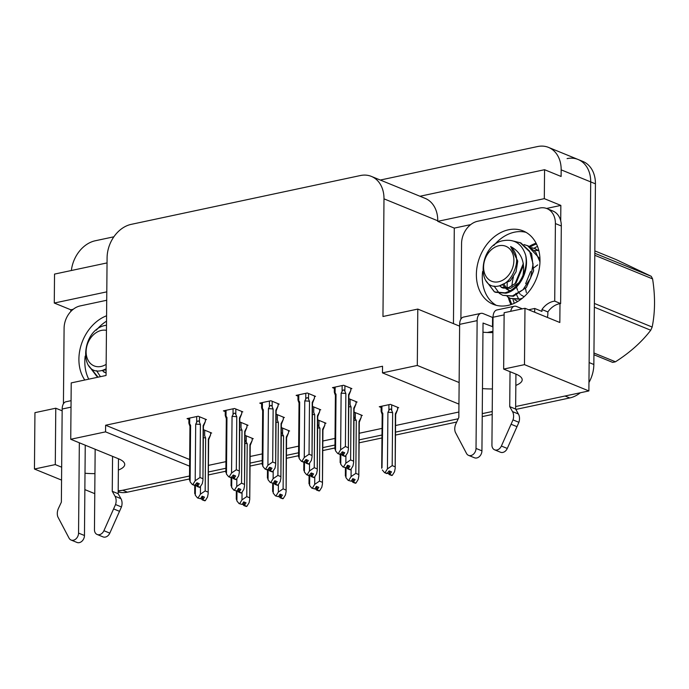 <?xml version="1.0" encoding="UTF-8"?>
<svg xmlns="http://www.w3.org/2000/svg" width="689" height="689" viewBox="0 0 689 689"><rect width="100%" height="100%" fill="white"/><g stroke="black" fill="none" stroke-linecap="round" stroke-linejoin="round"><path stroke-width="1.03" d="M85.005 473.248A31.703 9.431 -179.5 0 0 94.944 473.619M492.911 332.58A31.703 9.431 0.5 0 1 482.963 332.21M482.472 388.579A31.703 9.431 -179.5 0 0 492.411 388.949M88.752 379.165A39.626 30.316 112.2 0 1 84.816 361.475A39.626 30.316 112.2 0 1 85.178 356.127A39.626 30.316 -67.8 0 0 88.752 379.165M508.301 297.372A39.626 30.316 -67.8 0 0 511.005 304.598M496.244 305.313A39.626 30.316 112.2 0 1 482.283 276.806A39.626 30.316 112.2 0 1 482.636 271.457A39.626 30.316 -67.8 0 0 496.244 305.313M515.837 385.384A31.703 9.431 -179.5 0 0 522.193 379.794A31.703 9.431 -179.5 0 0 515.932 374.101L503.65 369.08L524.484 364.645L588.88 390.939L515.656 406.536L565.023 396.02L569.751 397.949L515.846 409.43M458.943 404.098L382.473 372.87L417.301 365.446L459.132 382.533M482.248 413.65L492.222 411.531L482.257 413.615M536.085 243.191A39.626 30.316 -67.8 0 0 529.264 246.352M507.276 283.291A39.626 30.316 -67.8 0 0 507.095 286.943M493.824 245.491A39.626 30.316 112.2 0 1 526.034 232.339A39.626 30.316 -67.8 0 0 514.425 232.202A39.626 30.316 -67.8 0 0 493.824 245.491M96.357 330.16A39.626 30.316 112.2 0 1 106.528 321.16A39.626 30.316 -67.8 0 0 96.357 330.16M208.422 465.376L225.94 461.647M250.124 456.488L262.294 453.896M286.478 448.746L298.656 446.153M322.84 441.003L335.018 438.411M359.202 433.26L382.059 428.386M395.555 425.509L458.874 412.022M189.492 478.95L127.431 492.17L122.702 490.241L189.518 476.013L118.189 491.205M567.09 158.616A29.722 22.737 112.2 0 1 578.08 159.478A29.722 22.737 112.2 0 1 590.706 181.905L588.88 390.939M70.803 311.506L70.821 309.792L73.232 309.283M453.457 323.641L454.292 228.111L470.699 224.614M546.558 208.457L560.855 205.408L560.717 220.824M559.993 303.634L559.83 322.504L524.975 308.276L504.141 312.711L503.65 369.08M107.045 262.914L54.534 274.093L54.276 303.039L106.786 291.852M54.276 303.039L70.821 309.792M454.292 228.111L437.748 221.35L544.31 198.656L560.855 205.408M437.748 221.35L437.756 220.79A29.722 22.737 -67.8 0 0 425.13 198.354L371.371 176.401A29.722 22.737 -67.8 0 0 360.381 175.54L131.194 224.364A29.722 22.737 -67.8 0 0 107.088 257.815L106.054 375.479L71.225 382.903L70.734 439.272L105.563 431.857L189.604 466.169M544.31 198.656L544.568 169.709L419.98 196.253M380.302 180.044L537.558 146.55A29.722 22.737 112.2 0 1 548.539 147.412A29.722 22.737 112.2 0 1 561.165 169.847L561.104 176.47L544.568 169.709M71.363 270.51A29.722 22.737 112.2 0 1 95.237 240.771L113.866 236.801M524.484 364.645L524.975 308.276M61.554 480.095L34.45 469.028L34.941 412.659L55.775 408.215L62.156 410.825M84.859 489.612L94.772 493.66M118.37 470.053A31.703 9.431 -179.5 0 0 124.726 464.464A31.703 9.431 -179.5 0 0 118.474 458.771L70.734 439.272M34.45 469.028L55.284 464.593L61.665 467.194M459.623 326.155L417.792 309.077L382.963 316.501L383.988 198.837A29.722 22.737 -67.8 0 0 371.371 176.401M382.473 372.87L382.533 366.247L105.624 425.234L105.563 431.857M417.792 309.077L417.301 365.446M105.624 425.234L189.664 459.554M241.744 412.1L242.812 411.867L234.544 408.491L223.408 410.859L225.269 411.617M278.106 404.348L279.174 404.124L270.906 400.748L259.77 403.117L261.622 403.875M314.46 396.606L315.536 396.382L307.26 392.997L296.132 395.374L297.984 396.132M350.822 388.863L351.89 388.63L343.622 385.254L332.486 387.631L334.337 388.381M205.382 419.842L206.459 419.61L198.182 416.234L187.055 418.611L188.907 419.368M239.763 421.918L248.031 425.294L246.963 425.518M276.117 414.175L284.393 417.551L283.317 417.775M312.479 406.424L320.747 409.8L319.679 410.033M348.841 398.681L357.109 402.057L356.032 402.29M203.401 429.66L211.669 433.036L210.601 433.269M281.336 427.593L289.604 430.978L288.536 431.202M317.689 419.851L325.966 423.227L324.889 423.459M354.051 412.108L362.319 415.484L361.251 415.717M397.613 407.966L398.681 407.742L390.413 404.365L379.277 406.734L381.129 407.492M244.974 435.345L253.251 438.721L252.174 438.945M55.284 464.593L55.775 408.215M509.533 298.044A39.626 30.316 -67.8 0 0 511.806 304.314M514.295 303.298A39.626 30.316 112.2 0 1 513.047 299.379M536.464 243.949A39.626 30.316 -67.8 0 0 530.332 246.903M511.927 286.185A39.626 30.316 112.2 0 1 513.443 276.987M533.975 248.29A39.626 30.316 112.2 0 1 537.523 246.412M122.702 490.241A29.722 22.737 112.2 0 1 118.189 490.689M458.228 418.774L395.503 432.132M381.999 435.009L359.141 439.875M334.957 445.025L322.779 447.626M298.595 452.776L286.426 455.369M262.242 460.519L250.064 463.111M225.88 468.262L208.362 471.999M548.539 147.412L578.08 159.478A29.722 22.737 112.2 0 1 590.706 181.905L589.129 362.56L593.849 364.498A29.722 22.737 112.2 0 1 588.949 382.498M578.08 159.478L582.808 161.407A29.722 22.737 112.2 0 1 595.434 183.834L593.849 364.498M580.353 392.756A29.722 22.737 112.2 0 1 569.751 397.949M492.196 414.477L482.231 416.595M456.704 422.03L395.477 435.078M381.973 437.954L359.115 442.82M334.932 447.971L322.753 450.563M298.57 455.713L286.4 458.306M262.216 463.464L250.038 466.057M225.854 471.207L208.336 474.936M127.431 492.17A29.722 22.737 112.2 0 1 118.181 491.92M243.984 505.511L246.343 506.475L243.82 505.545L244.018 501.988M250.176 445.594A6.735 2.007 -179.5 0 0 250.219 445.37A6.735 2.007 -179.5 0 0 249.926 444.784L249.745 499.353L249.082 502.755L246.834 506.372L244.302 505.442L246.068 502.824L243.708 501.859L242.106 504.443L239.092 503.616L242.106 504.443M244.328 502.117L244.302 505.442M246.834 506.372L244.466 505.407M252.183 438.282L252.165 440.547L250.219 445.482M252.165 440.547L249.926 444.784M242.054 492.239L241.985 499.861L246.757 496.605L247.213 443.673A6.735 2.007 -179.5 0 0 244.905 443.363M247.213 443.673L244.931 440.047M236.577 498.767L236.895 500.946L236.99 490.861M242.45 503.883L243.82 505.545M239.092 503.616L236.895 500.946M249.47 497.708L246.757 496.605M241.985 499.861L239.746 503.478M202.411 499.826L204.771 500.791L202.239 499.861L202.437 496.304M208.603 439.918A6.735 2.007 -179.5 0 0 208.646 439.685A6.735 2.007 -179.5 0 0 208.354 439.1L208.173 493.668L207.501 497.07L205.262 500.688L202.73 499.758L204.495 497.148L202.135 496.183L200.533 498.758L197.519 497.932L200.533 498.758M202.755 496.433L202.73 499.758M205.262 500.688L202.893 499.723M210.61 432.606L210.584 434.871L208.646 439.806M210.584 434.871L208.354 439.1M200.482 486.555L200.413 494.177L205.176 490.921L205.641 437.989A6.735 2.007 -179.5 0 0 203.333 437.679M205.641 437.989L204.65 435.637L204.702 430.194M194.996 493.091L195.323 495.262L195.409 485.177M200.878 498.199L202.239 499.861M197.519 497.932L195.323 495.262M207.897 492.032L205.176 490.921M200.413 494.177L198.165 497.794M197.192 486.4L199.56 487.373L197.028 486.443L197.226 482.877M205.391 419.179L205.374 421.444L203.143 425.673L202.954 480.242L202.29 483.644L199.879 487.304L197.51 486.339L199.285 483.721L196.916 482.756L194.66 485.478L192.3 484.513L190.112 481.835L190.603 425.302L189.664 423.838L189.716 418.042M197.545 483.006L197.51 486.339M200.043 487.269L197.683 486.296M205.374 421.444L203.427 426.379M203.384 426.491A6.735 2.007 -179.5 0 0 203.427 426.267A6.735 2.007 -179.5 0 0 203.143 425.673M196.709 416.552L196.658 422.348C197.709 420.523 198.639 420.471 199.44 422.211L199.483 416.767M196.658 422.348L195.693 424.217A6.735 2.007 0.5 0 1 200.421 424.562L199.44 422.211M195.693 424.217L195.202 480.75L199.965 477.494L200.421 424.562M195.314 485.332L192.3 484.513M190 426.37A6.735 2.007 0.5 0 1 189.957 426.147A6.735 2.007 0.5 0 1 190.603 425.302M189.26 424.381C188.657 422.59 188.786 422.409 189.664 423.838C188.786 422.409 188.657 422.59 189.26 424.381L189.957 426.258M189.785 479.665L190.112 481.835M195.667 484.772L197.028 486.443M202.678 478.605L199.965 477.494M195.202 480.75L192.954 484.367M280.345 497.768L282.705 498.733L280.173 497.802L280.371 494.237M286.529 437.851A6.735 2.007 -179.5 0 0 286.581 437.627A6.735 2.007 -179.5 0 0 286.288 437.033L286.107 491.601L285.435 495.012L283.188 498.629L280.664 497.699L282.43 495.081L280.07 494.116L278.468 496.7L275.454 495.873L278.468 496.7M280.69 494.366L280.664 497.699M283.188 498.629L280.828 497.665M288.536 430.539L288.519 432.804L286.581 437.739M288.519 432.804L286.288 437.033M278.416 484.496L278.347 492.11L283.11 488.854L283.575 435.93A6.735 2.007 -179.5 0 0 281.258 435.62M283.575 435.93L281.293 432.304M272.93 491.024L273.257 493.195L273.344 483.118M278.812 496.14L280.173 497.802M275.454 495.873L273.257 493.195M285.823 489.965L283.11 488.854M278.347 492.11L276.1 495.736M316.699 490.017L319.067 490.981L316.535 490.051L316.733 486.494M322.891 430.108A6.735 2.007 -179.5 0 0 322.934 429.876A6.735 2.007 -179.5 0 0 322.65 429.29L322.469 483.859L321.797 487.261L319.55 490.878L317.018 489.948L318.792 487.338L316.423 486.374L314.821 488.949L311.807 488.122L314.821 488.949M317.052 486.623L317.018 489.948M319.55 490.878L317.19 489.913M324.898 422.796L324.881 425.061L322.934 429.996M324.881 425.061L322.65 429.29M314.77 476.745L314.709 484.367L319.472 481.111L319.929 428.179A6.735 2.007 -179.5 0 0 317.62 427.869M319.929 428.179L317.646 424.562M309.292 483.282L309.619 485.452L309.706 475.367M315.174 488.389L316.535 490.051M311.807 488.122L309.619 485.452M322.185 482.222L319.472 481.111M314.709 484.367L312.462 487.984M353.061 482.274L355.421 483.239L352.897 482.309L353.095 478.752M359.253 422.357A6.735 2.007 -179.5 0 0 359.296 422.133A6.735 2.007 -179.5 0 0 359.003 421.547L358.823 476.116L358.159 479.518L355.912 483.135L353.379 482.205L355.145 479.587L352.785 478.622L351.183 481.206L348.169 480.379L351.183 481.206M353.405 478.881L353.379 482.205M355.912 483.135L353.543 482.171M361.26 415.054L361.234 417.31L359.296 422.245M361.234 417.31L359.003 421.547M351.132 469.002L351.063 476.624L355.825 473.369L356.291 420.436A6.735 2.007 -179.5 0 0 353.982 420.126M356.291 420.436L354.008 416.811M345.654 475.539L345.973 477.71L346.067 467.624M351.528 480.646L352.897 482.309M348.169 480.379L345.973 477.71M358.547 474.471L355.825 473.369M351.063 476.624L348.823 480.242M233.554 478.657L235.914 479.622L233.382 478.691L233.58 475.134M241.753 411.436L241.727 413.693L239.496 417.93L239.316 472.499L238.644 475.901L236.232 479.553L233.872 478.588L235.638 475.978L233.278 475.014L231.022 477.727L228.662 476.762L226.466 474.092L226.965 417.551L226.018 416.096L226.07 410.299M233.898 475.264L233.872 478.588M236.405 479.518L234.036 478.554M241.727 413.693L239.789 418.628M239.746 418.748A6.735 2.007 -179.5 0 0 239.789 418.516A6.735 2.007 -179.5 0 0 239.496 417.93M233.071 408.801L233.02 414.606C234.071 412.771 234.992 412.728 235.793 414.468L235.845 409.025M233.02 414.606L232.055 416.466A6.735 2.007 0.5 0 1 236.783 416.819L235.793 414.468M232.055 416.466L231.556 473.007L236.318 469.752L236.783 416.819M231.676 477.589L228.662 476.762M226.354 418.628A6.735 2.007 0.5 0 1 226.311 418.404A6.735 2.007 0.5 0 1 226.965 417.551M225.613 416.638C225.01 414.847 225.148 414.666 226.018 416.096C225.148 414.666 225.01 414.847 225.613 416.638L226.311 418.516M226.138 471.922L226.466 474.092M232.021 477.029L233.382 478.691M239.04 470.863L236.318 469.752M231.556 473.007L229.308 476.624M269.916 470.914L272.276 471.879L269.743 470.949L269.942 467.392M278.106 403.685L278.089 405.95L275.858 410.188L275.678 464.756L275.006 468.158L272.594 471.81L270.226 470.845L272 468.227L269.632 467.263L267.384 469.984L265.015 469.02L262.828 466.35L263.319 409.809L262.38 408.344L262.431 402.548M270.26 467.521L270.226 470.845M272.758 471.776L270.398 470.811M278.089 405.95L276.143 410.885M276.1 410.997A6.735 2.007 -179.5 0 0 276.143 410.773A6.735 2.007 -179.5 0 0 275.858 410.188M269.433 401.058L269.382 406.854C270.433 405.029 271.354 404.986 272.155 406.725L272.198 401.274M269.382 406.854L268.409 408.723A6.735 2.007 0.5 0 1 273.145 409.077L272.155 406.725M268.409 408.723L267.918 465.264L272.68 462.009L273.145 409.077M268.03 469.846L265.015 469.02M262.716 410.885A6.735 2.007 0.5 0 1 262.673 410.653A6.735 2.007 0.5 0 1 263.319 409.809M261.975 408.896C261.372 407.096 261.51 406.915 262.38 408.344C261.51 406.915 261.372 407.096 261.975 408.896L262.673 410.773M262.5 464.171L262.828 466.35M268.383 469.287L269.743 470.949M275.393 463.111L272.68 462.009M267.918 465.264L265.67 468.882M306.269 463.172L308.638 464.136L306.105 463.206L306.304 459.649M314.468 395.942L314.451 398.208L312.212 402.436L312.031 457.005L311.368 460.416L308.948 464.067L306.588 463.103L308.353 460.485L305.994 459.52L303.737 462.241L301.377 461.277L299.19 458.598L299.681 402.066L298.742 400.602L298.793 394.806M306.614 459.778L306.588 463.103M309.12 464.033L306.751 463.068M314.451 398.208L312.505 403.143M312.462 403.254A6.735 2.007 -179.5 0 0 312.505 403.031A6.735 2.007 -179.5 0 0 312.212 402.436M305.787 393.316L305.735 399.112C306.786 397.286 307.716 397.243 308.508 398.983L308.56 393.531M305.735 399.112L304.771 400.981A6.735 2.007 0.5 0 1 309.499 401.334L308.508 398.983M304.771 400.981L304.271 457.513L309.042 454.258L309.499 401.334M304.392 462.104L301.377 461.277M299.078 403.134A6.735 2.007 0.5 0 1 299.035 402.91A6.735 2.007 0.5 0 1 299.681 402.066M298.337 401.144C297.734 399.353 297.863 399.172 298.742 400.602C297.863 399.172 297.734 399.353 298.337 401.144L299.035 403.022M298.862 456.428L299.19 458.598M304.736 461.544L306.105 463.206M311.755 455.369L309.042 454.258M304.271 457.513L302.032 461.139M342.631 455.42L344.991 456.385L342.459 455.463L342.657 451.898M350.83 388.2L350.804 390.465L348.574 394.694L348.393 449.262L347.721 452.664L345.31 456.325L342.95 455.36L344.715 452.742L342.355 451.777L340.099 454.49L337.739 453.526L335.543 450.856L336.034 394.315L335.095 392.859L335.147 387.063M342.976 452.027L342.95 455.36M345.473 456.282L343.113 455.317M350.804 390.465L348.867 395.4M348.815 395.512A6.735 2.007 -179.5 0 0 348.867 395.279A6.735 2.007 -179.5 0 0 348.574 394.694M342.149 385.573L342.097 391.369C343.148 389.543 344.069 389.492 344.87 391.231L344.922 385.788M342.097 391.369L341.124 393.238A6.735 2.007 0.5 0 1 345.861 393.583L344.87 391.231M341.124 393.238L340.633 449.771L345.396 446.515L345.861 393.583M340.754 454.352L337.739 453.526M335.431 395.391A6.735 2.007 0.5 0 1 335.388 395.167A6.735 2.007 0.5 0 1 336.034 394.315M334.69 393.402C334.087 391.61 334.225 391.43 335.095 392.859C334.225 391.43 334.087 391.61 334.69 393.402L335.388 395.279M335.216 448.685L335.543 450.856M341.098 453.793L342.459 455.463M348.109 447.626L345.396 446.515M340.633 449.771L338.385 453.388M507.853 305.451A39.626 30.316 -67.8 0 0 539.005 270.028A39.626 30.316 -67.8 0 0 523.166 230.936A39.626 30.316 -67.8 0 0 508.516 229.79A39.626 30.316 -67.8 0 0 477.365 265.213A39.626 30.316 -67.8 0 0 493.203 304.305A39.626 30.316 -67.8 0 0 507.853 305.451M510.73 311.307A9.904 5.658 -102 0 1 514.382 306.243L496.881 309.964A9.904 5.658 78 0 0 493.04 317.241L491.929 445.042A6.33 4.84 112.2 0 0 494.607 449.822A6.33 4.84 112.2 0 0 501.377 446.041L513.004 419.894L518.912 422.305L507.285 448.453L501.377 446.041M492.954 326.81L483.041 323.046L481.93 450.847L476.021 448.427A6.33 4.84 112.2 0 1 468.554 455.369A6.33 4.84 112.2 0 1 466.522 453.465L455.3 432.184A9.904 7.579 112.2 0 1 455.954 423.632L458.831 417.482L459.641 324.364L477.132 320.635A9.904 5.658 -102 0 1 480.982 313.357A9.904 5.658 -102 0 1 483.127 313.59L492.575 317.448L492.497 326.905M493.04 317.345L492.575 317.448M547.316 317.396A9.904 5.658 -102 0 0 547.841 313.822L547.858 311.936L541.95 309.516L541.933 311.411L534.724 308.465L528.635 309.766M534.724 308.465L534.69 312.238M561.311 225.983A19.817 15.158 -67.8 0 0 552.897 211.032L546.988 208.621A19.817 15.158 112.2 0 1 555.403 223.572L554.723 301.136L560.631 303.548L561.311 225.983L555.403 223.572M460.898 319.119L461.561 243.561A19.817 15.158 112.2 0 1 477.632 221.255L539.659 208.044A19.817 15.158 112.2 0 1 546.988 208.621M547.858 311.936A19.817 15.158 112.2 0 1 560.631 303.548M541.95 309.516A19.817 15.158 112.2 0 1 554.723 301.136M522.322 308.836L516.526 306.476A9.904 5.658 -102 0 0 514.382 306.243M480.982 313.357L463.482 317.086A9.904 5.658 78 0 0 459.641 324.364M476.021 448.427L477.132 320.635M468.554 455.369L474.463 457.78A6.33 4.84 -67.8 0 0 481.93 450.847M509.722 406.639L515.63 409.051L518.412 414.003L512.504 411.583L509.722 406.639L510.032 371.69M515.932 374.101L515.63 409.051M494.607 449.822L500.515 452.234A6.33 4.84 -67.8 0 0 507.285 448.453M518.412 414.003A9.904 7.579 112.2 0 1 518.912 422.305M512.504 411.583A9.904 7.579 112.2 0 1 513.004 419.894M511.126 424.26L517.034 426.68M95.16 449.245L94.462 529.712A6.33 4.84 112.2 0 0 97.149 534.483A6.33 4.84 112.2 0 0 103.91 530.711L115.537 504.555L121.445 506.966L109.818 533.122L103.91 530.711M106.717 300.266L80.165 305.925A19.817 15.158 112.2 0 0 64.094 328.231L63.431 403.78M106.58 315.777A39.626 30.316 -67.8 0 0 84.79 380.009M71.07 400.671L66.015 401.747A9.904 5.658 78 0 0 62.174 409.025L61.364 502.152L58.487 508.301A9.904 7.579 112.2 0 0 57.833 516.845L69.055 538.135A6.33 4.84 112.2 0 0 71.088 540.038A6.33 4.84 112.2 0 0 78.555 533.097L79.338 442.786M85.247 445.206L84.463 535.508L78.555 533.097M71.088 540.038L76.996 542.45A6.33 4.84 -67.8 0 0 84.463 535.508M112.255 491.309L118.163 493.72L120.945 498.664L115.037 496.252L112.255 491.309L112.565 456.351M118.474 458.771L118.163 493.72M97.149 534.483L103.057 536.895A6.33 4.84 -67.8 0 0 109.818 533.122M120.945 498.664A9.904 7.579 112.2 0 1 121.445 506.966M115.037 496.252A9.904 7.579 112.2 0 1 115.537 504.555M113.659 508.93L119.567 511.341M593.952 353.001L615.466 361.785A53.501 40.927 112.2 0 1 614.054 362.113A53.501 40.927 112.2 0 1 612.65 362.38L593.935 354.74M485.719 280.466L494.53 291.921L504.985 292.834C512.762 290.646 518.705 284.927 522.813 275.686L522.96 275.35C525.268 261.768 521.151 252.157 510.609 246.524C517.749 253.406 518.541 262.483 512.986 273.757C509.894 279.837 505.709 283.765 500.421 285.539C476.039 293.419 477.916 244.784 503.194 240.676C514.407 238.782 521.909 243.665 525.69 255.309C526.878 261.915 525.974 268.598 522.96 275.35M486.985 282.068L494.185 291.602M495.331 292.274L505.924 293.221C518.86 290.56 529.617 271.397 525.69 255.309M494.056 286.03L499.292 293.264M499.697 293.574L502.832 295.331L512.487 295.9L523.003 289.733L530.599 278.072L533.062 263.973L529.574 251.141L520.901 242.941L513.942 241.202M502.832 295.331L513.426 296.279L526.422 287.399L533.622 270.889L531.607 253.655L520.006 242.545M507.207 296.64L510.334 298.397L519.988 298.966L522.426 298.173M510.334 298.397L520.927 299.345M514.717 299.715L517.25 301.205M523.373 263.422L514.89 284.083M515.897 293.307L518.739 299.224M539.969 261.932L535.741 252.157L528.403 246.007L524.088 244.595M539.969 258.892L527.507 245.611M538.893 250.848L535.017 248.677L531.589 247.652M538.591 250.632L534.862 250.383M498.578 281.775A18.87 14.435 112.2 0 1 483.583 266.988A18.87 14.435 112.2 0 1 498.888 245.74A18.87 14.435 112.2 0 1 513.882 260.537A18.87 14.435 112.2 0 1 498.578 281.775M594.822 253.268L651.2 276.289L616.354 259.684L594.848 250.899M594.383 303.444L652.164 327.042A53.501 40.927 112.2 0 1 650.735 330.238L594.357 307.216M651.2 276.289A53.501 40.927 112.2 0 1 652.586 278.89L594.805 255.3M652.164 327.042C655.17 312.203 655.308 296.149 652.586 278.89M615.466 361.785C630.03 352.484 641.786 341.968 650.735 330.238M523.347 265.119L516.13 281.276L516.078 282.981M516.225 285.298L516.302 285.857M516.5 286.977L517.517 290.172M518.111 291.387L519.101 292.903M519.635 293.574L520.247 294.212M521.048 294.926L523.692 296.494M503.108 285.263L505.235 288.088M506.045 288.803L508.689 290.37M518.843 282.817L510.558 288.338L503.065 288.071L501.187 287.304L508.689 287.571L516.095 282.964L523.382 265.515M537.696 264.886L533.975 267.711M530.625 271.466L525.647 283.67M525.535 288.458L526.362 292.618M504.382 284.815L506.355 288.028M507.113 288.855L509.645 290.706M499.611 285.789L502.143 287.64M499.534 285.789L510.471 280.664L516.044 271.81L517.749 261.114L510.609 246.524M88.252 365.127L97.855 376.935M89.518 366.737L96.718 376.272M96.589 370.699L100.43 376.676M106.158 364.343A18.87 14.435 112.2 0 1 101.111 366.445A18.87 14.435 112.2 0 1 86.116 351.657A18.87 14.435 112.2 0 1 101.421 330.41A18.87 14.435 112.2 0 1 106.45 330.358M106.115 368.822L102.954 370.208C78.572 378.089 80.449 329.454 105.736 325.337M105.641 369.924L106.097 370.691M106.08 372.921L103.72 371.974L106.08 372.628M102.144 370.458L104.676 372.31M102.075 370.458L106.106 369.778M389.423 474.532L391.783 475.496L389.251 474.566L389.449 471.009M395.607 414.614A6.735 2.007 -179.5 0 0 395.658 414.39A6.735 2.007 -179.5 0 0 395.365 413.805L395.185 468.374L394.513 471.776L392.265 475.393L389.741 474.463L391.507 471.844L389.147 470.88L386.891 473.601L384.522 472.637L387.545 473.464M389.767 471.138L389.741 474.463M392.265 475.393L389.905 474.428M397.613 407.302L397.596 409.567L395.65 414.502M397.596 409.567L395.365 413.805M387.916 412.341L387.425 468.882L392.187 465.618L392.652 412.694A6.735 2.007 -179.5 0 0 387.916 412.341L388.889 410.472C389.94 408.646 390.861 408.603 391.662 410.343L391.705 404.891M392.652 412.694L391.662 410.343M382.18 414.382L381.482 412.504C380.879 410.713 381.017 410.532 381.887 411.962L381.939 406.166M381.482 412.504C380.879 410.713 381.017 410.532 381.887 411.962L382.826 413.426A6.735 2.007 0.5 0 0 382.18 414.27L381.706 468.253M382.007 467.788L382.826 413.426M387.89 472.904L389.251 474.566M384.522 472.637L382.335 469.967M394.9 466.729L392.187 465.618M387.425 468.882L385.177 472.499M238.764 492.084L241.133 493.048L238.601 492.118L238.799 488.561M244.957 432.167A6.735 2.007 -179.5 0 0 245 431.943A6.735 2.007 -179.5 0 0 244.716 431.357L244.535 485.926L243.863 489.328L241.615 492.945L239.083 492.015L240.857 489.397L238.489 488.432L236.887 491.016L233.872 490.189L236.887 491.016M239.117 488.69L239.083 492.015M241.615 492.945L239.255 491.98M246.963 424.855L246.946 427.12L245 432.055M246.946 427.12L244.716 431.357M236.844 478.812L236.775 486.434L241.538 483.178L242.003 430.246A6.735 2.007 -179.5 0 0 239.686 429.936M242.003 430.246L241.012 427.895L241.055 422.443M231.358 485.34L231.685 487.519L231.771 477.434M237.24 490.456L238.601 492.118M233.872 490.189L231.685 487.519M244.251 484.281L241.538 483.178M236.775 486.434L234.527 490.051M275.126 484.341L277.486 485.306L274.963 484.376L275.161 480.819M281.319 424.424A6.735 2.007 -179.5 0 0 281.362 424.2A6.735 2.007 -179.5 0 0 281.069 423.606L280.888 478.183L280.225 481.585L277.977 485.202L275.445 484.272L277.211 481.654L274.851 480.689L273.249 483.273L270.234 482.446L273.249 483.273M275.471 480.948L275.445 484.272M277.977 485.202L275.609 484.238M283.325 417.112L283.308 419.377L281.362 424.312M283.308 419.377L281.069 423.606M273.197 471.069L273.128 478.691L277.9 475.427L278.356 422.503A6.735 2.007 -179.5 0 0 276.048 422.193M278.356 422.503L277.366 420.152L277.417 414.7M267.72 477.598L268.047 479.768L268.133 469.691M273.593 482.713L274.963 484.376M270.234 482.446L268.047 479.768M280.612 476.538L277.9 475.427M273.128 478.691L270.889 482.309M311.488 476.599L313.848 477.563L311.316 476.633L311.514 473.067M317.672 416.681A6.735 2.007 -179.5 0 0 317.724 416.457A6.735 2.007 -179.5 0 0 317.431 415.863L317.25 470.432L316.578 473.834L314.33 477.46L311.807 476.53L313.573 473.911L311.213 472.947L308.956 475.668L306.596 474.704L309.611 475.522M311.833 473.197L311.807 476.53M314.33 477.46L311.971 476.495M319.687 409.369L319.662 411.634L317.724 416.569M319.662 411.634L317.431 415.863M309.559 463.327L309.49 470.94L314.253 467.685L314.718 414.752A6.735 2.007 -179.5 0 0 312.41 414.451M314.718 414.752L313.728 412.401L313.779 406.958M304.073 469.855L304.4 472.025L304.486 461.94M309.955 474.962L311.316 476.633M306.596 474.704L304.4 472.025M316.966 468.796L314.253 467.685M309.49 470.94L307.242 474.557M347.842 468.847L350.21 469.812L347.678 468.882L347.876 465.325M354.034 408.939A6.735 2.007 -179.5 0 0 354.077 408.706A6.735 2.007 -179.5 0 0 353.793 408.121L353.612 462.689L352.94 466.091L350.692 469.709L348.16 468.778L349.934 466.169L347.566 465.204L345.964 467.779L342.95 466.953L345.964 467.779M348.195 465.454L348.16 468.778M350.692 469.709L348.333 468.744M356.041 401.627L356.024 403.883L354.077 408.827M356.024 403.883L353.793 408.121M345.912 455.575L345.852 463.197L350.615 459.942L351.071 407.01A6.735 2.007 -179.5 0 0 348.763 406.699M351.071 407.01L350.09 404.658L350.133 399.215M340.435 462.112L340.762 464.283L340.848 454.197M346.317 467.22L347.678 468.882M342.95 466.953L340.762 464.283M353.328 461.053L350.615 459.942M345.852 463.197L343.604 466.815M561.165 169.847L595.434 183.834M383.988 198.837L437.756 220.79M246.223 441.322L246.274 435.87M282.585 433.57L282.636 428.127M318.947 425.828L318.99 420.385M355.3 418.085L355.352 412.633M492.919 331.297L487.321 332.486M493.04 317.241L504.124 314.882M62.174 409.025L71.019 407.147M388.94 404.676L388.889 410.472M250.219 445.37L249.745 499.353M236.344 491.128L236.275 499.232M208.646 439.685L208.173 493.668M194.772 485.452L194.703 493.548M203.427 426.267L202.954 480.242M189.957 426.147L189.484 480.13M188.872 423.012L188.915 418.214M286.581 437.627L286.107 491.601M272.706 483.385L272.637 491.49M322.934 429.876L322.469 483.859M309.06 475.643L308.991 483.738M359.296 422.133L358.823 476.116M345.422 467.9L345.353 475.996M239.789 418.516L239.316 472.499M226.311 418.404L225.846 472.378M225.234 415.269L225.277 410.463M276.143 410.773L275.678 464.756M262.673 410.653L262.199 464.636M261.596 407.526L261.631 402.721M312.505 403.031L312.031 457.005M299.035 402.91L298.561 456.893M297.949 399.775L297.993 394.978M348.867 395.279L348.393 449.262M335.388 395.167L334.923 449.142M334.311 392.032L334.354 387.227M490.163 332.572L492.911 331.986M535.017 248.677L535.964 249.065M97.864 376.935L98.329 377.124M395.658 414.39L395.185 468.374M381.103 411.135L381.146 406.338M245 431.943L244.535 485.926M231.134 477.71L231.056 485.805M281.362 424.2L280.888 478.183M267.487 469.958L267.418 478.063M317.724 416.457L317.25 470.432M303.849 462.216L303.78 470.32M354.077 408.706L353.612 462.689M340.202 454.473L340.133 462.569"/></g></svg>
